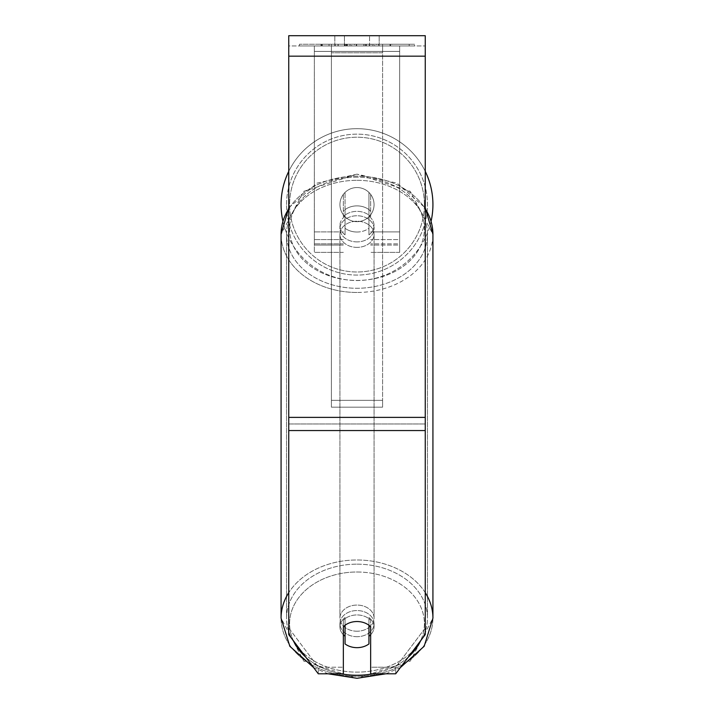 <?xml version="1.0" encoding="UTF-8"?>
<svg xmlns="http://www.w3.org/2000/svg" width="714" height="714" viewBox="0 0 714 714"><rect width="100%" height="100%" fill="white"/><g stroke="black" fill="none" stroke-linecap="round" stroke-linejoin="round"><path stroke-width="0.54" stroke-dasharray="3.57 2.68" d="M370.646 211.112L370.646 194.369A17.065 17.065 0 0 0 343.354 194.369L343.354 216.592A17.065 13.066 180 0 1 357 211.362A17.065 13.066 180 0 1 370.646 216.592L370.646 194.369A17.065 17.065 0 0 0 343.354 194.369L343.354 211.112A17.065 13.066 180 0 1 357 205.882A17.065 13.066 180 0 1 370.646 211.112L370.646 194.369A17.065 17.065 0 0 0 343.354 194.369L343.354 216.592A17.065 13.066 0 0 1 357 211.362A17.065 13.066 0 0 1 370.646 216.592L370.646 194.369A17.065 17.065 0 0 0 343.354 194.369L343.354 211.112A17.065 13.066 0 0 1 357 205.882A17.065 13.066 0 0 1 370.646 211.112M314.347 245.063L314.347 45.937L314.347 252.381L314.347 45.937L314.347 245.063L343.354 245.063L314.347 245.063M399.653 239.583L399.653 45.937L399.653 252.381L399.653 45.937L314.347 45.937L399.653 45.937L314.347 45.937L399.653 45.937L399.653 245.063L370.646 245.063L399.653 245.063L399.653 51.417L314.347 51.417L399.653 51.417L399.653 45.937L314.347 45.937L399.653 45.937L399.653 231.907L370.646 231.907L399.653 231.907L370.646 231.907L399.653 231.907L399.653 243.849L370.646 243.849L399.653 243.849L399.653 239.583L370.646 239.583L399.653 239.583M357 636.701A17.065 13.066 0 0 1 339.935 623.625A17.065 13.066 0 0 1 357 610.559A17.065 13.066 0 0 1 374.065 623.625A17.065 13.066 0 0 1 357 636.701A17.065 13.066 180 0 1 339.935 623.625A17.065 13.066 180 0 1 357 610.559A17.065 13.066 180 0 1 374.065 623.625A17.065 13.066 180 0 1 357 636.701M370.646 634.755A17.065 13.066 0 0 0 374.065 626.919L374.065 623.625L374.065 626.919A17.065 13.066 180 0 1 368.942 636.254L368.942 617.583A17.065 13.066 180 0 1 374.065 626.919A17.065 13.066 0 0 0 368.942 617.583L368.942 643.93A17.065 13.066 180 0 1 357 647.66A17.065 13.066 180 0 1 345.058 643.93L345.058 617.583A17.065 13.066 0 0 0 339.935 626.919A17.065 13.066 180 0 1 345.058 617.583L345.058 636.254A17.065 13.066 180 0 1 339.935 626.919A17.065 13.066 0 0 0 343.354 634.755M357 232.023A17.065 13.066 0 0 1 345.058 228.284L345.058 234.861A17.065 13.066 0 0 1 339.935 225.526A17.065 13.066 0 0 1 345.058 216.199L345.058 209.613A17.065 13.066 0 0 1 357 205.882A17.065 13.066 0 0 1 368.942 209.613L368.942 216.199A17.065 13.066 0 0 1 374.065 225.526A17.065 13.066 0 0 1 368.942 234.861L368.942 228.284A17.065 13.066 0 0 1 357 232.023A17.065 13.066 180 0 1 345.058 228.284L345.058 209.613A17.065 13.066 180 0 1 357 205.882A17.065 13.066 180 0 1 368.942 209.613L368.942 228.284A17.065 13.066 180 0 1 357 232.023M357 241.885A17.065 13.066 0 0 1 339.935 228.819A17.065 13.066 0 0 1 357 215.753A17.065 13.066 0 0 1 374.065 228.819A17.065 13.066 0 0 1 357 241.885A17.065 13.066 180 0 1 339.935 228.819A17.065 13.066 180 0 1 357 215.753A17.065 13.066 180 0 1 374.065 228.819A17.065 13.066 180 0 1 357 241.885M368.942 216.199L368.942 234.861A17.065 13.066 180 0 0 374.065 225.526L374.065 228.819L374.065 225.526A17.065 13.066 180 0 0 368.942 216.199L368.942 234.861L368.942 216.199M357 247.374A17.065 13.066 0 0 1 339.935 234.299A17.065 13.066 0 0 1 357 221.233A17.065 13.066 0 0 1 374.065 234.299A17.065 13.066 0 0 1 357 247.374A17.065 13.066 180 0 1 339.935 234.299A17.065 13.066 180 0 1 357 221.233A17.065 13.066 180 0 1 374.065 234.299A17.065 13.066 180 0 1 357 247.374M357 631.212A17.065 13.066 0 0 1 339.935 618.145A17.065 13.066 0 0 1 357 605.07A17.065 13.066 0 0 1 374.065 618.145A17.065 13.066 0 0 1 357 631.212A17.065 13.066 180 0 1 339.935 618.145A17.065 13.066 180 0 1 357 605.07A17.065 13.066 180 0 1 374.065 618.145A17.065 13.066 180 0 1 357 631.212M357 564.167A70.463 53.978 0 0 1 427.463 618.145A70.463 53.978 0 0 1 357 672.124A70.463 53.978 0 0 1 286.537 618.145A70.463 53.978 0 0 1 357 564.167A70.463 53.978 180 0 1 427.463 618.145A70.463 53.978 180 0 1 357 672.124A70.463 53.978 180 0 1 286.537 618.145A70.463 53.978 180 0 1 357 564.167M357 180.321A70.463 53.978 0 0 1 427.463 234.299A70.463 53.978 0 0 1 357 288.277A70.463 53.978 0 0 1 286.537 234.299A70.463 53.978 0 0 1 357 180.321A70.463 53.978 180 0 1 427.463 234.299A70.463 53.978 180 0 1 357 288.277A70.463 53.978 180 0 1 286.537 234.299A70.463 53.978 180 0 1 357 180.321M414.548 44.232L299.452 44.232L414.548 44.232L414.548 45.937L299.452 45.937L414.548 45.937M299.452 44.232L299.452 45.937M344.443 45.937L344.443 35.7L334.821 35.7L379.179 35.7L344.443 35.7L344.443 45.937L334.821 45.937L334.821 35.7L334.821 45.937L379.179 45.937L344.443 45.937L369.557 45.937L344.443 45.937L344.443 35.7L344.443 45.937M425.249 56.174L425.249 634.594L395.699 673.802L370.646 673.802L370.646 667.224L395.699 667.224L395.699 673.802L395.699 667.224L425.249 628.017L425.249 634.594L425.249 423.973L425.249 628.017L395.699 667.224L370.646 667.224L370.646 620.171L370.646 673.802L370.646 620.171A17.065 13.066 0 0 0 357 614.941A17.065 13.066 0 0 0 343.354 620.171L343.354 667.224L318.301 667.224L288.751 628.017L288.751 634.594L288.751 35.7L288.751 45.937L288.751 35.7L425.249 35.7L425.249 45.937L288.751 45.937L288.751 56.174L288.751 45.937L425.249 45.937L425.249 35.7L425.249 417.387L425.249 56.174L288.751 56.174L288.751 417.387L288.751 56.174L425.249 56.174L288.751 56.174M345.058 636.254L345.058 625.259A17.065 13.066 180 0 1 357 621.528A17.065 13.066 180 0 1 370.646 626.749L370.646 620.171A17.065 13.066 180 0 0 343.354 620.171L343.354 673.802L318.301 673.802L318.301 667.224L318.301 673.802L288.751 634.594L288.751 423.973L288.751 628.017L318.301 667.224L343.354 667.224L343.354 673.802L343.354 626.749A17.065 13.066 180 0 1 357 621.528A17.065 13.066 180 0 1 368.942 625.259L368.942 636.254M351.672 45.937L390.576 45.937L351.672 45.937L351.672 44.232L322.326 44.232L322.326 45.937L390.576 45.937L322.264 45.937L390.576 45.937L322.326 45.937L322.326 44.232L371.075 44.232L371.075 45.937L371.075 44.232L390.576 44.232L390.576 45.937L390.576 44.232L322.264 44.232L322.264 45.937L322.264 44.232L390.576 44.232L390.576 45.937L390.576 44.232L378.465 44.232L378.465 45.937L378.465 44.232L390.576 44.232L390.576 45.937L390.576 44.232L322.326 44.232L322.326 45.937L322.326 44.232L390.576 44.232L351.672 44.232M369.557 45.937L379.179 45.937L369.557 45.937L369.557 35.7L369.557 45.937M382.588 45.937L331.412 45.937L409.184 45.937L331.412 45.937L331.412 44.232L331.412 407.167L331.412 45.937L331.412 407.167L331.412 45.937L382.588 45.937L382.588 44.232L382.588 45.937L382.588 44.232L331.412 44.232L382.588 44.232L382.588 45.937L382.588 44.232L409.184 44.232L409.184 45.937L409.184 44.232L331.412 44.232L382.588 44.232L382.588 45.937L382.588 44.232L409.184 44.232L382.588 44.232L382.588 400.331L331.412 400.331L382.588 400.331L382.588 407.167L331.412 407.167L382.588 407.167L382.588 52.774L331.412 52.774L382.588 52.774L382.588 45.937L382.588 407.167L382.588 45.937M376.537 45.937L320.961 45.937L376.537 45.937L376.537 44.232L391.941 44.232L391.941 45.937M288.751 423.973L288.751 417.387L288.751 423.973L425.249 423.973L288.751 423.973M343.354 620.171L343.354 626.749L343.354 620.171M344.96 45.937L390.005 45.937L321.612 45.937L344.96 45.937L344.96 44.232L390.005 44.232L321.612 44.232L321.612 45.937L321.612 44.232L329.038 44.232L329.038 45.937M329.038 44.232L344.96 44.232M390.005 44.232L390.005 45.937L369.29 45.937L390.005 45.937L390.005 44.232L369.29 44.232L390.005 44.232L390.005 45.937L390.005 44.232M369.29 44.232L369.29 45.937L369.29 44.232M366.157 44.232L366.157 45.937M344.55 44.232L363.837 44.232L363.837 45.937L344.55 45.937L363.837 45.937L363.837 44.232L344.55 44.232L344.55 45.937M347.191 45.937L356.259 45.937L347.191 45.937L347.191 44.232L338.222 44.232L338.222 45.937L338.222 44.232L356.259 44.232L356.259 45.937L356.259 44.232L347.191 44.232M390.576 44.232L390.576 45.937L390.576 44.232L365.229 44.232L390.576 44.232L390.576 45.937L390.576 44.232M365.229 44.232L365.229 45.937M372.931 44.232L372.931 45.937M322.326 44.232L322.326 45.937L322.326 44.232L350.021 44.232L322.326 44.232M350.021 44.232L350.021 45.937M391.941 44.232L320.961 44.232L320.961 45.937M320.961 44.232L335.196 44.232L335.196 45.937M335.196 44.232L346.219 44.232L346.219 45.937M346.219 44.232L338.222 44.232L338.222 45.937M338.222 44.232L374.68 44.232L374.68 45.937M374.68 44.232L366.398 44.232L366.398 45.937M366.398 44.232L376.537 44.232M346.326 45.937L338.025 45.937L354.439 45.937L346.326 45.937L346.326 44.232L338.025 44.232L354.439 44.232L354.439 45.937L354.439 44.232L346.326 44.232M338.025 44.232L338.025 45.937L338.025 44.232M345.058 234.861A17.065 13.066 180 0 1 339.935 225.526A17.065 13.066 180 0 1 345.058 216.199L345.058 234.861M281.075 204.606A75.925 75.925 0 0 0 357 280.531A75.925 75.925 0 0 0 432.925 204.606A75.925 75.925 0 0 0 357 128.681A75.925 75.925 0 0 0 281.075 204.606A75.925 75.925 0 0 1 357 128.681A75.925 75.925 0 0 1 432.925 204.606M431.104 221.144A75.925 75.925 0 0 1 282.896 221.144M374.065 204.606A17.065 17.065 0 0 1 357 221.67A17.065 17.065 0 0 1 345.058 192.423A17.065 17.065 0 0 1 368.942 192.423L368.942 216.788A17.065 17.065 0 0 1 339.935 204.606A17.065 17.065 0 0 1 357 187.55A17.065 17.065 0 0 1 368.942 216.788A17.065 17.065 0 0 1 339.935 204.606A17.065 17.065 0 0 1 357 187.55A17.065 17.065 0 0 1 374.065 204.606A17.065 17.065 0 0 1 357 221.67A17.065 17.065 0 0 1 345.058 192.423A17.065 17.065 0 0 1 374.065 204.606A17.065 17.065 0 0 1 368.942 216.788L368.942 192.423A17.065 17.065 0 0 1 357 221.67A17.065 17.065 0 0 1 339.935 204.606A17.065 17.065 0 0 1 357 187.55A17.065 17.065 0 0 1 374.065 204.606A17.065 17.065 0 0 1 357 221.67A17.065 17.065 0 0 1 339.935 204.606A17.065 17.065 0 0 1 357 187.55A17.065 17.065 0 0 1 374.065 204.606M345.058 216.788L345.058 192.423L345.058 216.788M368.942 192.423L368.942 216.788L368.942 192.423M288.751 171.342A75.925 75.925 0 0 1 425.249 171.342A75.925 75.925 0 0 0 288.751 171.342M286.537 204.606A70.463 70.463 0 0 1 357 134.143A70.463 70.463 0 0 1 427.463 204.606A70.463 70.463 0 0 1 357 275.068A70.463 70.463 0 0 1 286.537 204.606A70.463 70.463 0 0 1 357 134.143A70.463 70.463 0 0 1 427.463 204.606A70.463 70.463 0 0 1 357 275.068A70.463 70.463 0 0 1 286.537 204.606M343.354 231.907L314.347 231.907L343.354 231.907M343.354 239.583L314.347 239.583L343.354 239.583M425.249 592.656A75.925 58.164 180 0 0 357 559.981A75.925 58.164 180 0 0 288.751 592.656M281.075 618.145A75.925 58.164 180 0 0 357 676.301A75.925 58.164 180 0 0 432.925 618.145A75.925 58.164 0 0 0 357 559.981A75.925 58.164 0 0 0 281.075 618.145A75.925 58.164 0 0 0 357 676.301A75.925 58.164 0 0 0 432.925 618.145L410.255 661.102L357 678.3L303.745 661.102L281.075 618.145L281.075 234.299A75.925 58.164 180 0 1 357 176.144A75.925 58.164 0 0 1 425.249 208.818M341.14 673.802A67.393 51.622 0 0 1 305.771 657.166M293.463 640.842A67.393 51.622 0 0 1 357 572.003A67.393 51.622 0 0 1 420.537 640.842M357 292.463A75.925 58.164 0 0 1 281.075 234.299A75.925 58.164 180 0 0 357 292.463A75.925 58.164 0 0 0 432.925 234.299A75.925 58.164 180 0 1 357 292.463M288.751 208.818A75.925 58.164 0 0 1 357 176.144A75.925 58.164 180 0 1 432.925 234.299L410.255 191.343L357 174.145L397.055 183.15L425.249 207.854M357 177.197A67.393 51.622 180 0 0 289.607 228.819A67.393 51.622 180 0 0 357 280.441A67.393 51.622 180 0 0 424.393 228.819A67.393 51.622 180 0 0 357 177.197A67.393 51.622 0 0 0 289.607 228.819A67.393 51.622 0 0 0 357 280.441A67.393 51.622 0 0 0 424.393 228.819A67.393 51.622 0 0 0 357 177.197M408.229 657.166A67.393 51.622 0 0 1 372.86 673.802M425.249 417.387L288.751 417.387M425.249 430.551L288.751 430.551M345.157 44.232L345.157 45.937M347.388 44.232L347.388 45.937M346.504 44.232L346.504 45.937M346.308 44.232L346.308 45.937M356.643 44.232L356.643 45.937M356.456 44.232L356.456 45.937L356.456 44.232M356.259 44.232L356.259 45.937M346.129 44.232L346.129 45.937M357 572.003A67.393 51.622 180 0 1 424.393 623.625A67.393 51.622 180 0 1 357 675.257A67.393 51.622 180 0 1 289.607 623.625A67.393 51.622 180 0 1 357 572.003M424.393 204.606A67.393 67.393 0 0 1 357 271.998A67.393 67.393 0 0 1 289.607 204.606A67.393 67.393 0 0 0 357 271.998A67.393 67.393 0 0 0 424.393 204.606A67.393 67.393 0 0 0 357 137.213A67.393 67.393 0 0 0 289.607 204.606A67.393 67.393 0 0 1 357 137.213A67.393 67.393 0 0 1 424.393 204.606M343.354 252.381L314.347 252.381L343.354 252.381M343.354 243.849L314.347 243.849L343.354 243.849M399.653 252.381L370.646 252.381L399.653 252.381M313.607 667.563L328.11 673.802M288.751 207.854L316.945 183.15L357 174.145L303.745 191.343L281.075 234.299M339.935 623.625L339.935 626.919L339.935 623.625M339.935 225.526L339.935 228.819L339.935 225.526M385.89 673.802L400.393 667.563M339.935 234.299L339.935 618.145L339.935 234.299M427.463 234.299L427.463 618.145L427.463 234.299M286.537 234.299L286.537 618.145L286.537 234.299M374.065 234.299L374.065 618.145L374.065 234.299M379.179 45.937L379.179 35.7L379.179 45.937M432.925 234.299L432.925 618.145"/><path stroke-width="1.07" d="M357 647.66A17.065 13.066 0 0 1 345.058 643.93L345.058 625.259A17.065 13.066 0 0 1 357 621.528A17.065 13.066 0 0 1 368.942 625.259L368.942 643.93A17.065 13.066 0 0 1 357 647.66M345.058 636.254A17.065 13.066 0 0 1 343.354 634.755M370.646 634.755A17.065 13.066 0 0 1 368.942 636.254M425.249 430.551L425.249 35.7L288.751 35.7L288.751 634.594L318.301 673.802L343.354 673.802L343.354 626.749A17.065 13.066 0 0 1 370.646 626.749L370.646 673.802L395.699 673.802L425.249 634.594L425.249 430.551L288.751 430.551M432.925 204.606A75.925 75.925 0 0 0 425.249 171.342A75.925 75.925 0 0 1 431.104 221.144M282.896 221.144A75.925 75.925 0 0 1 288.751 171.342A75.925 75.925 0 0 0 281.075 204.606M288.751 592.656A75.925 58.164 180 0 0 281.075 618.145L289.839 646.295L313.607 667.563M372.86 673.802A67.393 51.622 0 0 1 357 675.257A67.393 51.622 0 0 1 341.14 673.802M305.771 657.166A67.393 51.622 0 0 1 293.463 640.842M288.751 207.854L281.075 234.299A75.925 58.164 0 0 1 288.751 208.818M420.537 640.842A67.393 51.622 0 0 1 408.229 657.166M425.249 208.818A75.925 58.164 0 0 1 432.925 234.299L432.925 618.145A75.925 58.164 180 0 0 425.249 592.656M425.249 56.174L288.751 56.174M425.249 417.387L288.751 417.387M328.11 673.802L357 678.3L385.89 673.802M281.075 234.299L281.075 618.145M425.249 207.854L432.925 234.299M400.393 667.563L424.161 646.295L432.925 618.145"/></g></svg>
